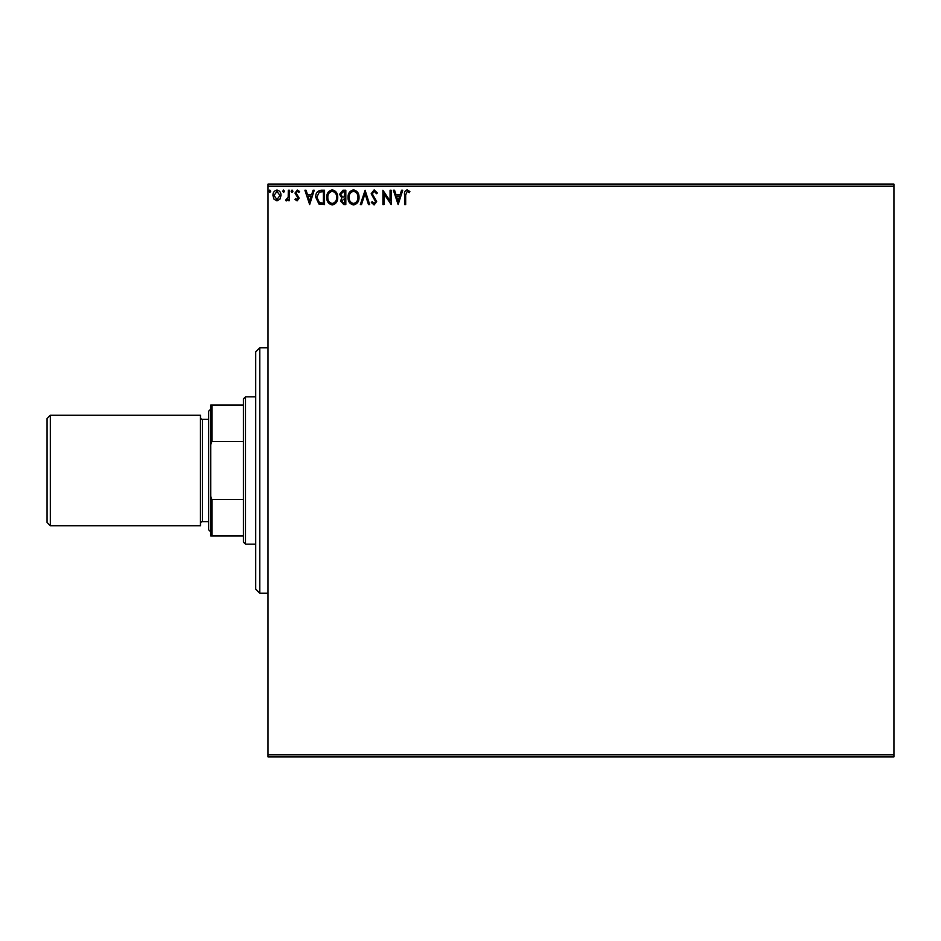 <?xml version="1.0" encoding="UTF-8"?>
<svg xmlns="http://www.w3.org/2000/svg" width="941" height="941" viewBox="0 0 941 941"><rect width="100%" height="100%" fill="white"/><g stroke="black" fill="none" stroke-linecap="round" stroke-linejoin="round"><path stroke-width="1.41" d="M279.947 199.163L276.972 200.892L274.007 199.174L272.937 195.446C272.914 192.482 274.254 190.682 276.972 190.058C279.7 190.682 281.041 192.482 281.018 195.446L279.947 199.163M289.463 190.247L289.463 200.715L288.358 200.715L288.358 199.174L286.44 200.892L285.605 200.539L286.135 199.421L288.181 197.351L288.358 190.247L289.463 190.247M297.097 200.892L294.968 199.41L295.615 198.504L297.027 199.61L298.085 198.198L294.968 193.081L297.285 190.058L299.556 191.482L298.92 192.446L297.415 191.352L296.074 193.034L299.191 198.151L297.097 200.892M321.199 190.247L324.527 190.247L324.527 204.562L318.952 204.044L315.717 197.222C315.553 193.093 317.376 190.764 321.199 190.247M345.817 190.247L345.817 204.562L343.794 204.562L340.501 201.021L341.842 197.975L339.583 194.305L342.959 190.247L345.817 190.247M365.096 190.247L369.684 204.562L368.484 204.562L365.002 193.705L361.52 204.562L360.321 204.562L365.096 190.247M390.068 190.247L391.162 190.247L391.162 204.562L384.01 193.881L384.01 204.562L382.905 204.562L382.905 190.247L390.068 200.904L390.068 190.247M405.665 195.034L405.665 204.562L404.571 204.562L404.571 194.893C404.124 192.293 404.995 190.623 407.182 189.882L409.888 191.529L409.335 192.634L407.194 191.352L405.665 195.034M267.985 186.153L267.985 184.107L893.95 184.107L893.95 186.153L267.985 186.153L267.985 754.847L893.95 754.847L893.95 756.893L267.985 756.893L267.985 754.847M893.95 186.153L893.95 754.847M398.137 204.562L393.373 190.247L394.573 190.247L396.043 194.834L400.066 194.834L401.536 190.247L402.736 190.247L398.137 204.562M374.177 189.882L377.4 193.011L376.506 193.728L374.259 191.352L372.26 193.775L376.659 201.586L374.106 204.938L371.342 202.503L372.201 201.633L374.118 203.468L375.565 201.656L371.154 193.752L374.177 189.882M359.039 197.339C359.121 201.433 357.309 203.962 353.604 204.938C349.805 204.056 347.947 201.539 348.029 197.41C347.958 193.317 349.781 190.811 353.51 189.882C357.251 190.776 359.086 193.27 359.039 197.339M337.737 197.339C337.819 201.433 336.008 203.962 332.302 204.938C328.515 204.056 326.656 201.539 326.727 197.41C326.656 193.317 328.491 190.811 332.22 189.882C335.949 190.776 337.795 193.27 337.737 197.339M309.66 204.562L304.884 190.247L306.084 190.247L307.554 194.834L311.577 194.834L313.047 190.247L314.247 190.247L309.66 204.562M292.945 191.258L292.028 192.446L291.11 191.258L292.028 190.058L292.945 191.258M284.5 191.258L283.582 192.446L282.665 191.258L283.582 190.058L284.5 191.258M270.737 191.258L269.82 192.446L268.903 191.258L269.82 190.058L270.737 191.258M396.514 196.304L398.055 201.115L399.596 196.304L396.514 196.304M349.123 197.41C349.076 200.692 350.546 202.703 353.545 203.468C356.545 202.668 358.003 200.633 357.933 197.351C357.992 194.093 356.521 192.093 353.545 191.352C350.534 192.093 349.052 194.105 349.123 197.41M343.583 203.091L344.724 203.091L344.724 198.504L341.595 200.986L343.583 203.091M344.159 197.034L344.724 191.717L343.465 191.717L340.677 194.305L342.406 196.869L344.159 197.034M327.833 197.41C327.774 200.692 329.256 202.703 332.255 203.468C335.243 202.668 336.713 200.633 336.643 197.351C336.69 194.093 335.231 192.093 332.255 191.352C329.232 192.093 327.762 194.105 327.833 197.41M323.422 203.091L323.422 191.717L319.293 192.082L316.811 197.222L319.528 202.691L323.422 203.091M308.025 196.304L309.565 201.115L311.106 196.304L308.025 196.304M274.043 195.446L276.972 199.61L279.912 195.446L276.972 191.352L274.043 195.446M259.798 593.242L255.705 589.148L255.705 351.852L259.798 347.758L259.798 593.242L267.985 593.242M245.483 544.145L243.437 542.098L243.437 398.902L245.483 396.855L245.483 544.145L255.705 544.145M245.483 396.855L255.705 396.855M243.437 535.958L210.702 535.958L210.702 405.042L211.925 405.042L211.925 441.494L210.702 444.681M210.702 496.319L211.925 499.506L211.925 535.958M243.437 499.506L211.925 499.506M243.437 441.494L211.925 441.494M243.437 405.042L211.925 405.042M47.05 522.455L47.05 418.545L50.32 415.263L50.32 525.737L47.05 522.455M210.702 531.865L208.655 529.818L208.655 411.182L210.702 409.135M208.655 419.357L202.515 419.357A2.047 2.047 0 0 1 200.468 417.31M208.655 521.643L202.515 521.643A2.047 2.047 0 0 0 200.468 523.69M50.32 415.263L200.468 415.263L200.468 525.737L50.32 525.737M202.515 419.357L202.515 521.643M259.798 347.758L267.985 347.758"/></g></svg>

